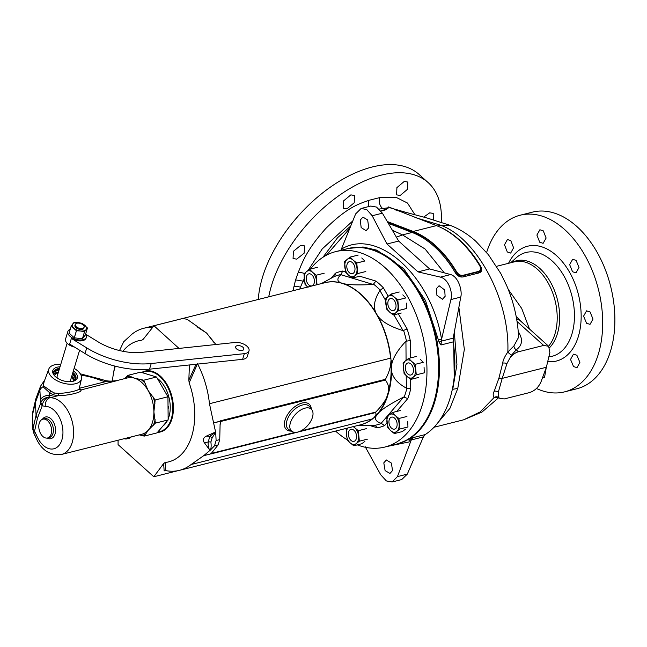 <?xml version="1.0" encoding="UTF-8"?>
<svg xmlns="http://www.w3.org/2000/svg" width="647" height="647" viewBox="0 0 647 647"><rect width="100%" height="100%" fill="white"/><g stroke="black" fill="none" stroke-linecap="round" stroke-linejoin="round"><path stroke-width="0.97" d="M396.425 237.166L402.483 234.885L412.123 232.459A101.53 64.425 75.9 0 1 455.229 272.573C457.461 276.123 460.195 277.555 463.43 276.851L478.667 273.018C481.869 272.104 482.508 269.823 480.592 266.192A1.553 0.51 -30.8 0 1 479.977 266.143L479.734 265.788C481.344 268.788 480.81 270.697 478.141 271.505L463.414 275.21L463.155 275.703L478.384 271.877C481.239 271.376 481.764 269.467 479.977 266.143A101.983 64.708 -104.1 0 0 471.145 253.179L471.145 253.179A101.983 64.708 -104.1 0 0 471.081 253.098M392.43 230.275L402.483 234.885L425.095 249.03L444.254 272.824M458.877 307.341L464.352 349.38L457.769 388.459L449.916 408.394L437.97 422.62M434 427.263L463.648 419.806L480.203 411.929L494.073 397.565C492.86 395.649 492.909 393.538 494.235 391.217L498.926 378.107L502.727 363.113C502.937 360.339 504.636 356.643 507.822 352.025C510.079 300.443 477.114 238.29 440.728 225.261L450.466 225.447C459.685 229.054 468.153 234.343 475.868 241.323L488.461 254.781L500.875 273.649L506.722 285.723C513.896 302.545 517.843 319.747 518.587 337.33L513.912 345.935L507.822 352.025A3.874 0.898 38.1 0 0 511.567 355.106L516.257 349.801A3.874 3.009 56.3 0 1 513.912 345.935M437.485 226.078L440.728 225.261L414.905 217.441M478.667 273.018A1.553 0.987 75.9 0 1 478.384 271.877L478.141 271.505M463.43 276.851A1.553 0.987 75.9 0 1 463.155 275.703C460.268 276.649 457.971 275.452 456.256 272.112A1.553 0.51 149.2 0 1 455.229 272.573M388.41 223.377L412.123 232.459A1.553 1.092 111 0 0 412.956 231.82A101.983 64.708 75.9 0 1 456.256 272.112L456.499 271.627C458.351 274.571 460.656 275.759 463.414 275.21M387.69 222.147L412.956 231.82L413.198 231.456L387.335 221.533M379.191 209.086L387.998 207.792L388.572 206.927L436.442 225.609A102.307 64.91 75.9 0 1 471.024 253.026A102.307 64.91 75.9 0 1 479.734 265.788M395.64 209.968L405.151 212.151M388.572 206.927L389.809 207.736L406.639 212.548M389.462 207.598L388.443 207.905A1.553 1.431 -142.8 0 1 387.998 207.792L385.062 209.725L380.84 210.898M388.443 207.905L385.394 209.887A1.553 1.124 -108.7 0 1 385.062 209.725L382.531 208.374A7.748 5.087 78.1 0 1 379.611 197.634L396.7 197.634L407.513 203.053L414.921 214.739M385.394 209.887L381.01 211.108M308.053 270.422L322.246 248.901L352.817 220.894M322.95 257.263L337.621 237.651L350.747 225.989M304.389 273.487A7.748 3.801 19.4 0 0 298.138 272.654C301.623 264.469 305.352 251.133 326.048 228.229C349.275 205.358 361.196 203.417 368.555 200.416L379.611 197.634M368.976 206.498A7.748 4.739 73.8 0 1 368.555 200.416M303.88 281.243L295.574 279.884L298.138 272.654M398.091 443.713L413.004 437.655L425.2 434.59A100.754 63.932 75.9 0 0 450.118 398.059A100.754 63.932 -104.1 0 0 453.094 385.329A100.754 63.932 -104.1 0 0 453.191 341.891L440.995 344.956L441.553 339.295C431.412 275.792 377.298 227.097 341.357 249.168L340.67 250.85M341.495 250.171A2.321 1.779 -118 0 0 341.357 249.168L355.648 213.89L361.091 208.488L366.72 209.531L372.179 215.758L382.409 213.187L398.665 241.072L429.648 268.942L450.636 274.554C458.731 276.851 462.459 291.344 460.753 297.086L453.215 338.155L453.191 341.883M326.339 255.258L349.776 228.391M436.442 225.609L413.198 231.456A102.307 64.91 75.9 0 1 456.499 271.627M457.769 388.459L452.754 389.284L456.919 364.601L454.323 332.121M451.396 393.433L452.326 389.365M453.094 385.329L454.251 378.544L453.579 336.157M396.902 444.02A100.754 63.932 -104.1 0 0 397.339 443.915A100.754 63.932 -104.1 0 0 434.719 401.933A100.754 63.932 -104.1 0 0 419.968 293.188A100.754 63.932 -104.1 0 0 348.191 248.488A100.754 63.932 -104.1 0 0 347.754 248.602M296.738 259.156L304.179 253.139L304.519 245.892L300.847 245.253L293.406 251.279L293.067 258.517L296.738 259.156M258.299 299.464A110.443 62.08 132 0 1 262.456 277.401A110.443 62.08 -48 0 1 334.701 184.201A110.443 62.08 -48 0 1 419.102 174.464L428.16 182.608A110.443 62.08 -48 0 1 441.214 222.196M268.731 296.844A110.443 62.08 132 0 1 271.514 285.545A110.443 62.08 -48 0 1 343.759 192.345A110.443 62.08 -48 0 1 428.16 182.608M433.28 219.762L433.231 213.397L429.665 212.855L423.712 217.085M400.21 195.451L407.497 189.296L407.828 182.033L404.221 181.459L396.918 187.606L396.603 194.868L400.21 195.451M346.849 208.868L354.208 202.778L354.516 195.491L350.86 194.876L343.5 200.966L343.193 208.245L346.849 208.868M295.574 279.884L292.986 290.746M293.835 286.904A7.748 4.408 -166 0 1 300.507 287.219M498.327 397.428L494.073 397.565A3.874 3.55 -45.3 0 1 498.724 397.646L498.271 396.433L499.347 398.204L504.215 398.948L529.432 392.608C534.802 390.861 538.7 387.173 541.135 381.528L546.359 367.27L549.877 352.566L548.664 346.274L543.674 345.433L518.457 351.774C515.238 352.688 512.351 354.839 509.796 358.244L511.567 355.106M498.271 396.433L498.352 392.114L502.201 378.374L546.359 367.27M498.926 378.107L502.201 378.374L506.981 363.533L509.796 358.244M506.981 363.533A3.874 1.569 10.2 0 0 502.727 363.113M498.352 392.114A3.874 2.483 24.6 0 0 494.235 391.217M463.648 419.806L482.055 412.01L498.724 397.646M518.457 351.774L516.257 349.801C522.08 345.611 523.043 340.039 519.153 333.1A3.874 2.847 -30.6 0 1 518.352 333.019M519.153 333.1L518.231 331.418M516.177 316.512L522.93 323.128M529.481 329.024L521.708 308.465L508.259 289.435M516.694 319.375L519.59 320.128M397.59 210.72L403 211.577L426.753 217.918L450.458 225.447M536.395 388.459A91.065 57.785 -104.1 0 0 564.613 391.856A91.065 57.785 -104.1 0 0 598.402 353.909A91.065 57.785 75.9 0 0 585.066 255.622A91.065 57.785 75.9 0 0 520.196 215.216L532.392 212.151A91.065 57.785 75.9 0 1 597.27 252.556A91.065 57.785 75.9 0 1 610.606 350.844A91.065 57.785 -104.1 0 1 576.817 388.782L564.613 391.856M542.687 377.282L544.539 377.411L546.254 367.561M576.889 355.26L573.428 354.168L570.533 359.433L573.541 366.566L577.003 367.658L579.898 362.393L576.889 355.26M486.609 252.508A91.065 57.785 75.9 0 1 520.196 215.216M590.04 311.919L586.562 310.835L583.586 316.116L586.554 323.257L590.032 324.349L593 319.06L590.04 311.919M576.121 260.393L572.668 259.301L569.651 264.599L572.538 271.756L576 272.848L579.008 267.551L576.121 260.393M543.294 230.866L539.889 229.758L536.889 235.047L539.711 242.229L543.116 243.329L546.125 238.039L543.294 230.866M510.79 240.627L507.418 239.511L504.49 244.784L507.297 251.966L510.661 253.082L513.597 247.809L510.79 240.627M440.995 344.956L439.176 342.287L425.475 300.499L403.736 268.707L376.942 250.187L363.072 247L348.191 248.488M460.753 297.086L450.894 299.569L441.553 339.295L438.375 339.869M450.894 299.569C452.997 293.738 449.18 279.253 440.405 277.126L417.978 271.877L387.003 244.008L372.179 215.758M436.401 288.651L439.07 285.723L444.707 289.985L445.12 296.334L442.443 299.262L436.919 295.283L436.401 288.651M360.29 220.02L362.918 217.109L367.682 219.964L368.725 227.776L366.089 230.696L361.155 227.55L360.29 220.02M361.091 208.488L370.715 206.061L376.514 207.064L382.409 213.187M365.191 446.721L380.727 474.793L386.364 480.931L392.122 481.983L397.444 476.604L407.303 474.122L423.405 436.887L425.2 434.59M407.303 474.122L401.706 479.573M397.444 476.604L411.298 439.928L413.004 437.655M423.405 436.887L411.298 439.928A2.321 1.1 64.9 0 0 409.963 439.038M387.31 446.438L410.667 441.602A2.321 1.771 62 0 0 408.168 439.936M392.519 470.547L389.971 473.442L385.094 470.612L383.8 462.864L386.34 459.968L391.386 463.09L392.519 470.547M453.215 338.155L441.108 341.195A2.321 0.752 -27.2 0 0 439.176 342.287M417.978 271.877L429.648 268.942M387.003 244.008L398.665 241.072M335.203 276.034L321.26 283.629M345.547 271.902L342.724 271.036L340.872 274.692C336.885 278.461 336.901 281.186 340.912 282.86L343.694 283.701C349.364 284.963 359.19 285.222 373.173 284.47L375.923 281.089L359.748 276.22M386.979 422.806L384.617 425.58L381.156 423.3C375.947 421.601 374.354 419.03 376.368 415.568L379.344 412.09A73.313 46.519 -104.1 0 0 387.229 397.161L389.041 391.152A73.313 46.519 -104.1 0 0 391.621 371.443C392.899 377.864 397.816 383.428 406.381 388.135L410.724 388.815L410.602 379.36M197.472 363.8L189.167 382.83A62.387 39.588 75.9 0 1 165.114 462.492L165.616 470.571A73.24 46.471 -104.1 0 0 179.454 470.337A73.24 46.471 -104.1 0 0 191.108 464.522L372.251 418.965L373.691 417.913L372.494 418.941A73.273 46.495 75.9 0 1 359.53 425.055M369.76 425.516L377.29 427.78L375.082 425.281L356.99 425.694M396.7 411.443L407.78 398.592L403.688 397.04C391.904 403.008 383.792 408.022 379.344 412.09M398.293 313.763L407.125 328.967L403.073 330.633C390.497 326.686 382.062 321.818 377.767 316.011L375.778 312.566C373.133 306.354 374.516 299.011 379.918 290.535L383.331 287.753L388.216 296.286M390.861 358.106L391.014 360.525L390.861 358.106A73.273 46.495 75.9 0 0 377.767 316.011M410.392 357.961L410.279 340.589L405.936 341.22C397.509 350.197 392.713 358.203 391.564 365.24A73.313 46.519 -104.1 0 0 391.265 360.444M341.195 274.474A77.325 49.059 75.9 0 0 334.734 276.415L335.405 273.236L330.989 278.347M299.836 289.023A100.754 63.932 75.9 0 1 304.203 278.962M310.455 269.063A100.754 63.932 75.9 0 1 335.704 251.626A100.754 63.932 75.9 0 1 407.481 296.334A100.754 63.932 75.9 0 1 422.232 405.071A100.754 63.932 -104.1 0 1 384.852 447.053L396.474 444.133A100.754 63.932 75.9 0 0 433.854 402.151A100.754 63.932 75.9 0 0 419.094 293.406A100.754 63.932 75.9 0 0 347.318 248.707L335.704 251.626M340.872 274.692L373.173 284.47M379.918 290.535L385.636 300.507M393.91 314.863L403.073 330.633M210.194 450.255C211.157 448.84 211.383 446.082 210.898 441.998A2.321 0.582 -3 0 0 208.172 442.006C207.978 446.106 208.633 448.881 210.129 450.328L214.513 445.807L218.144 444.893L219.737 439.612L220.109 424.028L220.991 420.841L220.085 420.898L385.475 379.304C388.92 372.785 390.715 366.962 390.853 361.835L391.014 360.525M152.619 327.422A73.24 46.471 -104.1 0 0 143.723 328.28L324.867 282.723A73.24 46.471 75.9 0 1 390.61 358.163L209.466 403.72L213.583 422.879L220.101 421.237M220.667 421.262L213.583 422.879M385.475 379.304L385.418 380.064C388.071 383.614 389.114 387.351 388.532 391.298A73.337 46.535 -104.1 0 0 390.853 361.835M220.295 422.256L220.457 421.755A1.553 0.89 -166.4 0 1 220.926 421.432L220.991 420.841M218.144 444.893L211.262 453.45A1.553 0.752 19.8 0 0 210.817 453.676L210.849 453.539M300.742 430.942L375.753 412.082C381.156 406.518 384.811 401.593 386.712 397.315L388.532 391.298A1.553 0.776 14.3 0 1 389.041 391.152M292.371 431.63A14.727 8.274 132 0 1 290.374 422.871A14.727 8.274 -48 0 1 300.701 410.012A14.727 8.274 -48 0 1 311.927 409.891A14.727 8.274 -48 0 1 312.452 417.323A14.727 8.274 132 0 1 303.508 429.276A14.727 8.274 132 0 1 292.371 431.63L289.096 429.754A15.528 8.726 132 0 1 286.985 420.518A15.528 8.726 132 0 1 297.879 406.955A15.528 8.726 132 0 1 309.711 406.834L311.927 409.891M373.691 417.913L374.055 417.469C376.044 415.536 376.505 413.918 375.422 412.6L375.753 412.082M391.621 371.443L391.564 365.24M335.567 431.08A100.754 63.932 -104.1 0 0 347.164 439.806M357.322 444.877A100.754 63.932 -104.1 0 0 384.852 447.053M114.462 367.642L114.745 366.065M119.517 350.545L123.674 341.778L132.069 334.095A73.24 46.471 -104.1 0 1 143.723 328.28M213.906 342.4L206.611 333.068L197.731 327.317M209.466 403.72A73.24 46.471 -104.1 0 0 197.739 364.18M215.88 344.503L206.611 333.068L187.347 319.448L183.182 318.389L153.962 325.74L143.302 339.182L141.798 340.225L143.674 338.704M179.017 348.418L153.962 325.74M210.898 441.998L212.135 437.873L209.879 436.353L208.172 442.006L204.306 442.677C202.592 439.928 203.247 437.76 206.272 436.159L215.686 431.945L216.106 440.526L214.513 445.807M213.615 423.033L215.58 431.929M204.306 442.677L210.008 450.361L203.676 455.698L191.108 464.522M112.449 381.026A62.387 39.588 75.9 0 1 113.249 374.734A62.387 39.588 75.9 0 1 115.287 366.202M122.89 351.281A62.387 39.588 75.9 0 1 141.798 340.225M206.272 436.159L209.879 436.353L215.686 431.945M212.135 437.873L215.694 432.059M211.011 453.895L375.422 412.6M387.229 397.161A1.553 0.865 19.4 0 0 386.712 397.315A73.337 46.535 -104.1 0 1 374.055 417.469M403.688 397.04L381.156 423.3M375.567 425.362L375.082 425.281A77.325 49.059 75.9 0 0 381.552 423.34M165.616 470.571L164.144 470.903L165.252 470.523M118.078 440.227L118.069 444.61L153.816 476.758L178.184 470.628M189.167 382.83L188.835 380.137L196.057 364.253M188.835 380.137L189.417 364.957M141.709 372.446A31.388 19.92 75.9 0 1 165.996 382.814A31.388 19.92 75.9 0 1 171.948 418.924A31.388 19.92 75.9 0 1 157.52 432.382M165.519 470.555L164.144 470.903L163.659 463.519L165.114 462.492M153.816 476.758L163.659 463.519M142.243 372.583A30.919 19.62 75.9 0 1 165.769 383.679A30.919 19.62 75.9 0 1 171.309 418.755A30.919 19.62 75.9 0 1 157.917 431.961M124.693 378.624L127.799 375.381L140.585 372.171L156.517 376.999L167.937 396.781L168.155 419.927L157.035 432.883L144.257 436.094L139.299 434.889M127.799 375.381L134.398 378.139L143.739 380.21L148.074 390.448L155.159 399.992L153.889 411.913L155.369 423.138L148.446 429.964L144.257 436.094M168.155 419.927L155.369 423.138M167.937 396.781L155.159 399.992M156.517 376.999L143.739 380.21M129.594 438.165L131.422 436.862M123.989 438.739L126.011 439.062L127.596 437.833M157.496 378.438A27.125 17.21 75.9 0 1 168.972 416.652A27.125 17.21 75.9 0 1 168.228 418.771M166.619 421.949A27.125 17.21 75.9 0 1 164.201 424.958M53.782 374.273A11.242 5.96 -163.2 0 1 58.311 372.486M71.663 376.522A11.242 5.96 -163.2 0 1 72.06 376.861A11.242 5.96 16.8 0 1 74.454 380.517M74.753 380.282A11.622 6.171 16.8 0 0 72.351 376.789A11.622 6.171 -163.2 0 0 71.744 376.271M53.661 373.909A11.622 6.171 -163.2 0 1 58.384 372.243M75.44 379.522A11.622 6.171 16.8 0 0 72.885 375.025A11.622 6.171 -163.2 0 0 72.27 374.516M53.507 372.907A11.622 6.171 -163.2 0 1 58.917 370.48M75.497 377.347A12.398 6.575 16.8 0 0 73.467 374.88A12.398 6.575 -163.2 0 0 72.415 374.031M54.663 371.055A12.398 6.575 -163.2 0 1 59.063 369.995M75.699 379.085A11.622 6.171 16.8 0 0 73.168 374.087A11.622 6.171 -163.2 0 0 72.561 373.57M53.531 372.397A11.622 6.171 -163.2 0 1 59.2 369.534M72.836 381.358A11.622 6.171 16.8 0 0 75.909 378.568A11.622 6.171 16.8 0 0 73.491 373.02A11.622 6.171 -163.2 0 0 72.876 372.502M54.663 375.875A11.622 6.171 -163.2 0 1 53.644 371.847A11.622 6.171 -163.2 0 1 59.524 368.466M73.386 370.836A12.786 6.785 -163.2 0 1 74.648 371.855A12.786 6.785 16.8 0 1 73.386 381.212A12.786 6.785 16.8 0 1 55.472 376.675A12.786 6.785 -163.2 0 1 54.283 375.446A12.786 6.785 -163.2 0 1 60.025 366.8M74.13 368.361A17.073 9.058 -163.2 0 1 77.858 371.046A17.073 9.058 -163.2 0 1 81.482 378.916A17.073 9.058 -163.2 0 1 69.641 384.213A17.073 9.058 -163.2 0 1 52.261 377.484A17.073 9.058 -163.2 0 1 48.808 369.049A17.073 9.058 -163.2 0 1 60.769 364.334M48.808 369.049L43.656 382.935L43.664 385.944L50.838 390.982A17.809 9.446 16.8 0 0 54.38 392.964L58.23 393.465C68.849 393.085 81.506 389.801 79.104 388.216M116.986 380.598L105.21 381.762L100.317 380.218A7.748 0.97 -68.7 0 1 101.239 379.288L80.285 373.812M44.125 381.69L43.05 386.76L49.544 392.64A1.553 0.647 123.5 0 0 50.838 390.982M54.38 392.964L53.394 394.791L58.165 395.681L50.029 397.727L48.541 397.395L49.698 395.721L49.544 392.64A19.361 10.271 16.8 0 0 53.394 394.791L49.698 395.721A7.748 6.454 177.2 0 0 40.397 400.218L40.769 402.911L36.062 415.269L37.518 417.962A7.675 4.472 -158.6 0 1 36.183 414.962M47.102 390.877A1.553 1.003 120.3 0 0 48.145 389.365M58.23 393.465A1.553 0.421 83.2 0 1 58.165 395.681C69.245 395.584 83.051 392.001 80.859 389.979L79.508 388.224A1.553 1.213 -21.4 0 1 79.298 388.192M45.322 406.405L42.241 405.75L37.518 417.962L34.534 431.266L36.588 435.342A21.723 13.781 -104.1 0 0 43.26 445.354A21.723 13.781 -104.1 0 0 62.913 433.927A21.723 13.781 -104.1 0 0 45.322 406.405A7.748 5.92 -90.8 0 1 50.029 397.727A29.066 18.439 -104.1 0 1 68.97 412.818A29.066 18.439 -104.1 0 1 72.254 442.346A29.066 18.439 75.9 0 1 61.473 454.461L141.742 434.274A29.066 18.439 -104.1 0 0 148.446 429.964A29.066 18.439 -104.1 0 0 152.53 422.159A29.066 18.439 75.9 0 0 153.889 411.913A29.066 18.439 75.9 0 0 148.074 390.448A29.066 18.439 75.9 0 0 134.398 378.139A29.066 18.439 75.9 0 0 127.564 377.897L116.646 380.646M32.851 429.559L32.835 426.292A7.748 6.454 -2.8 0 1 32.981 424.772L32.997 428.646A7.675 5.928 17.7 0 0 34.081 432.123L34.048 433.911L32.851 429.559L36.062 415.269L35.431 402.426A35.65 18.917 -163.2 0 1 35.69 399.482A35.65 18.917 -163.2 0 1 36.046 398.293L40.51 386.251A34.857 18.496 16.8 0 0 39.904 390.295L40.397 400.218M47.563 437.979A9.689 6.146 75.9 0 0 51.153 433.943A9.689 6.146 -104.1 0 0 49.738 423.486A9.689 6.146 -104.1 0 0 42.839 419.183A9.689 6.146 -104.1 0 0 39.241 423.227A9.689 6.146 75.9 0 0 40.664 433.676A9.689 6.146 75.9 0 0 47.563 437.979L49.366 437.526A9.689 6.146 75.9 0 0 52.965 433.49A9.689 6.146 -104.1 0 0 51.542 423.033A9.689 6.146 -104.1 0 0 44.643 418.73L42.839 419.183M34.081 432.123L34.534 431.266A7.675 4.052 13.2 0 1 33.005 428.629M81.482 378.916L79.217 388.532L79.565 389.591A1.553 1.537 -47 0 0 80.859 389.979L117.544 380.517C112.675 381.301 108.55 381.301 105.162 380.525L101.239 379.288M79.371 387.885A19.361 10.271 -163.2 0 1 79.508 388.224L105.21 381.762A7.748 0.631 -76.1 0 0 105.162 380.525M42.476 404.343C43.535 400.647 45.557 398.334 48.541 397.395C44.675 397.59 42.087 399.425 40.769 402.903A7.675 1.787 -163.8 0 0 42.476 404.343L42.241 405.75A7.675 4.076 -159.6 0 1 40.769 402.911M58.181 372.923A9.689 5.144 16.8 0 0 54.55 375.551A9.689 5.144 16.8 0 0 54.518 375.672L54.55 375.551M71.534 376.95A9.689 5.144 -163.2 0 1 73.103 381.156A9.689 5.144 -163.2 0 1 73.062 381.269L73.103 381.156M67.134 343.274L57.146 376.336A6.971 3.704 16.8 0 0 57.373 378.131M79.605 350.213L70.507 380.371A6.971 3.704 -163.2 0 1 69.326 381.738M80.123 323.395A4.65 2.467 -163.2 0 1 84.134 327.18A4.65 2.467 -163.2 0 1 79.241 328.272A4.65 2.467 16.8 0 1 75.23 324.495A4.65 2.467 16.8 0 1 80.123 323.395M85.655 333.925A9.689 5.144 -163.2 0 1 86.391 337.127L86.108 338.074A9.689 5.144 -163.2 0 1 82.792 340.629A9.689 5.144 -163.2 0 1 71.364 338.421L69.65 344.083L85.024 353.553A62.007 32.892 -163.2 0 0 149.522 369.186L242.625 359.32A9.689 5.144 -163.2 0 0 247.291 356.521L249.006 350.86A9.689 5.144 -163.2 0 1 244.331 353.658L151.228 363.525A62.007 32.892 -163.2 0 1 86.73 347.892L71.364 338.421M85.93 334.353L97.673 341.592A42.629 22.613 16.8 0 0 142.016 352.34L235.12 342.465A9.689 5.144 -163.2 0 1 245.1 344.851A9.689 5.144 -163.2 0 1 249.006 350.86M242.924 347.261A4.262 2.264 16.8 0 0 238.654 345.579A4.262 2.264 16.8 0 0 235.645 346.832A4.262 2.264 16.8 0 0 236.535 348.862A4.262 2.264 16.8 0 0 240.805 350.545A4.262 2.264 16.8 0 0 243.814 349.291A4.262 2.264 16.8 0 0 242.924 347.261M86.391 337.127A9.689 5.144 -163.2 0 1 83.075 339.683A9.689 5.144 -163.2 0 1 72.44 337.936A9.689 5.144 -163.2 0 1 67.846 331.523A9.689 5.144 -163.2 0 1 70.232 329.266M74.583 347.115A9.689 5.144 -163.2 0 1 65.565 339.077L67.846 331.523M84.134 327.18L83.851 328.126A4.65 2.467 16.8 0 1 82.258 329.355A4.65 2.467 -163.2 0 1 77.155 328.514A4.65 2.467 -163.2 0 1 74.947 325.433L75.23 324.495M74.316 337.823L76.451 330.763L80.56 330.997A7.36 3.906 16.8 0 0 86.075 329.614L84.563 331.717L82.428 338.769L85.315 335.057L87.45 327.997L86.075 329.614A7.36 3.906 16.8 0 0 84.919 325.392A7.36 3.906 16.8 0 0 78.238 322.562A7.36 3.906 16.8 0 0 72.715 323.945A7.36 3.906 16.8 0 0 73.879 328.166A7.36 3.906 16.8 0 0 80.56 330.997L84.522 331.725L82.395 338.785A8.484 4.505 -163.2 0 1 82.395 338.785L74.316 337.823A8.484 4.505 -163.2 0 1 74.268 337.807L69.075 333.132A8.484 4.505 16.8 0 0 69.075 333.132L71.202 326.048A8.484 4.505 -163.2 0 0 71.21 326.08L69.075 333.132M71.21 326.08L76.403 330.746L74.268 337.807M87.45 327.997A8.484 4.505 -163.2 0 0 87.442 327.972L82.25 323.298A8.484 4.505 -163.2 0 0 82.201 323.282L74.122 322.327A8.484 4.505 -163.2 0 0 74.081 322.335L71.202 326.048M306.508 276.439A6.203 3.931 -104.1 0 0 307.414 283.135A6.203 3.931 -104.1 0 0 311.83 285.885A6.203 3.931 -104.1 0 0 314.135 283.297A6.203 3.931 75.9 0 0 313.221 276.609A6.203 3.931 75.9 0 0 308.805 273.859A6.203 3.931 75.9 0 0 306.508 276.439M307.657 287.05A9.301 5.904 75.9 0 1 304.227 279.189A9.301 5.904 75.9 0 1 306.508 271.643L309.581 269.281A10.732 6.81 75.9 0 1 309.589 269.281L312.598 272.322A9.301 5.904 -104.1 0 0 306.508 271.643L304.009 273.851A10.732 6.81 -104.1 0 0 304.001 273.867L305.028 284.365A10.732 6.81 -104.1 0 0 305.036 284.381L308.037 287.414M317.006 284.704L316.189 275.234L324.212 273.212A10.732 6.81 -104.1 0 0 324.204 273.196L316.181 275.218A10.732 6.81 -104.1 0 0 316.181 275.218L312.598 272.322A9.301 5.904 75.9 0 1 316.415 280.547A9.301 5.904 75.9 0 1 316.06 284.939M317.612 267.268A10.732 6.81 -104.1 0 0 317.604 267.268L309.581 269.281L317.612 267.268M347.083 264.251A6.203 3.931 -104.1 0 0 347.989 270.939A6.203 3.931 -104.1 0 0 352.413 273.689A6.203 3.931 -104.1 0 0 354.71 271.109A6.203 3.931 75.9 0 0 353.804 264.413A6.203 3.931 75.9 0 0 349.388 261.663A6.203 3.931 75.9 0 0 347.083 264.251M348.62 275.226A9.301 5.904 -104.1 0 0 354.71 275.905L352.211 278.121L348.62 275.226A9.301 5.904 75.9 0 1 344.802 266.993A9.301 5.904 75.9 0 1 347.083 259.447L350.156 257.094A10.732 6.81 75.9 0 1 350.164 257.094L353.173 260.134A9.301 5.904 -104.1 0 0 347.083 259.447L344.584 261.663A10.732 6.81 -104.1 0 0 344.584 261.679L345.603 272.177A10.732 6.81 -104.1 0 0 345.611 272.185L348.62 275.226M353.173 260.134A9.301 5.904 75.9 0 1 356.99 268.359A9.301 5.904 75.9 0 1 354.71 275.905L357.783 273.552A10.732 6.81 -104.1 0 0 357.791 273.535L356.764 263.038A10.732 6.81 -104.1 0 0 356.756 263.022L353.173 260.134M352.211 278.121A10.732 6.81 75.9 0 1 352.203 278.121L360.233 276.099M357.783 273.552L365.806 271.53A10.732 6.81 -104.1 0 0 365.806 271.522L357.791 273.535M361.77 257.967L364.779 261.008A10.732 6.81 -104.1 0 0 364.779 261.008L356.756 263.022M358.187 255.08A10.732 6.81 -104.1 0 0 358.179 255.072L350.156 257.094L358.187 255.08M364.787 261.024L356.764 263.038M388.119 301.162A6.203 3.931 -104.1 0 0 389.025 307.851A6.203 3.931 -104.1 0 0 393.441 310.6A6.203 3.931 -104.1 0 0 395.746 308.021A6.203 3.931 75.9 0 0 394.84 301.332A6.203 3.931 75.9 0 0 390.416 298.574A6.203 3.931 75.9 0 0 388.119 301.162M389.656 312.137A9.301 5.904 -104.1 0 0 395.746 312.816L393.247 315.032L389.656 312.137A9.301 5.904 75.9 0 1 385.838 303.912A9.301 5.904 75.9 0 1 388.119 296.358L391.192 294.005A10.732 6.81 75.9 0 1 391.2 294.005L394.209 297.046A9.301 5.904 -104.1 0 0 388.119 296.358L385.62 298.574A10.732 6.81 -104.1 0 0 385.62 298.59L386.639 309.088A10.732 6.81 -104.1 0 0 386.647 309.104L389.656 312.137M394.209 297.046A9.301 5.904 75.9 0 1 398.026 305.271A9.301 5.904 75.9 0 1 395.746 312.816L398.819 310.463A10.732 6.81 -104.1 0 0 398.819 310.447L397.8 299.949A10.732 6.81 -104.1 0 0 397.792 299.933L394.209 297.046M393.247 315.032A10.732 6.81 75.9 0 1 393.239 315.032L401.269 313.011M406.623 303.111L406.842 308.433L398.819 310.447M398.819 310.463L406.842 308.449A10.732 6.81 -104.1 0 0 406.842 308.433M402.806 294.878L405.815 297.919L397.792 299.933M397.8 299.949L405.823 297.935A10.732 6.81 -104.1 0 0 405.815 297.919M399.223 291.991A10.732 6.81 -104.1 0 0 399.215 291.991L391.192 294.005L399.223 291.991M405.572 365.555A6.203 3.931 -104.1 0 0 406.486 372.243A6.203 3.931 -104.1 0 0 410.902 375.001A6.203 3.931 -104.1 0 0 413.198 372.413A6.203 3.931 75.9 0 0 412.293 365.725A6.203 3.931 75.9 0 0 407.877 362.975A6.203 3.931 75.9 0 0 405.572 365.555M407.109 376.53A9.301 5.904 -104.1 0 0 413.198 377.217L410.708 379.425A10.732 6.81 75.9 0 1 410.691 379.425L407.109 376.53A9.301 5.904 75.9 0 1 403.291 368.305A9.301 5.904 75.9 0 1 405.572 360.759L408.645 358.398A10.732 6.81 75.9 0 1 408.661 358.398L411.67 361.438A9.301 5.904 -104.1 0 0 405.572 360.759L403.073 362.967A10.732 6.81 -104.1 0 0 403.073 362.983L404.092 373.481A10.732 6.81 -104.1 0 0 404.1 373.497L407.109 376.53M411.67 361.438A9.301 5.904 75.9 0 1 415.479 369.663A9.301 5.904 75.9 0 1 413.198 377.217L416.272 374.856A10.732 6.81 -104.1 0 0 416.28 374.839L415.261 364.342A10.732 6.81 -104.1 0 0 415.253 364.326L411.67 361.438M424.076 367.504L424.303 372.826A10.732 6.81 -104.1 0 0 424.303 372.826L416.28 374.839L424.295 372.842M420.267 359.271L423.275 362.312A10.732 6.81 -104.1 0 0 423.275 362.312L415.253 364.326L423.275 362.328M416.684 356.384A10.732 6.81 -104.1 0 0 416.668 356.384L408.645 358.398L416.684 356.384M418.722 377.411L410.708 379.425M389.227 419.709A6.203 3.931 -104.1 0 0 390.133 426.397A6.203 3.931 -104.1 0 0 394.549 429.155A6.203 3.931 -104.1 0 0 396.854 426.567A6.203 3.931 75.9 0 0 395.94 419.879A6.203 3.931 75.9 0 0 391.524 417.129A6.203 3.931 75.9 0 0 389.227 419.709M390.756 430.684A9.301 5.904 -104.1 0 0 396.854 431.363L394.355 433.579L390.756 430.684A9.301 5.904 75.9 0 1 386.946 422.459A9.301 5.904 75.9 0 1 389.227 414.913L392.3 412.551A10.732 6.81 75.9 0 1 392.308 412.551L395.317 415.592A9.301 5.904 -104.1 0 0 389.227 414.913L386.728 417.121A10.732 6.81 -104.1 0 0 386.72 417.137L387.747 427.635A10.732 6.81 -104.1 0 0 387.747 427.651L390.756 430.684M395.317 415.592A9.301 5.904 75.9 0 1 399.126 423.817A9.301 5.904 75.9 0 1 396.854 431.363L399.927 429.01A10.732 6.81 -104.1 0 0 399.927 428.993L398.908 418.496A10.732 6.81 -104.1 0 0 398.9 418.48L395.317 415.592M394.355 433.579A10.732 6.81 75.9 0 1 394.338 433.579L402.377 431.565L405.451 429.204M407.731 421.658L407.95 426.98A10.732 6.81 -104.1 0 0 407.95 426.98L399.927 428.993L407.95 426.996M406.931 416.482A10.732 6.81 -104.1 0 0 406.923 416.466L398.9 418.48L406.931 416.482M392.308 412.551L400.331 410.538A10.732 6.81 -104.1 0 0 400.315 410.538L392.3 412.551M348.644 431.897A6.203 3.931 -104.1 0 0 349.558 438.593A6.203 3.931 -104.1 0 0 353.974 441.343A6.203 3.931 -104.1 0 0 356.271 438.763A6.203 3.931 75.9 0 0 355.365 432.067A6.203 3.931 75.9 0 0 350.949 429.317A6.203 3.931 75.9 0 0 348.644 431.897M347.496 428.079L346.153 429.317A10.732 6.81 -104.1 0 0 346.145 429.325L347.164 439.823A10.732 6.81 -104.1 0 0 347.172 439.839L350.181 442.88A9.301 5.904 -104.1 0 0 356.271 443.559L353.78 445.767A10.732 6.81 75.9 0 1 353.763 445.767L350.181 442.88A9.301 5.904 75.9 0 1 346.371 434.647A9.301 5.904 75.9 0 1 347.803 427.999M353.464 426.575L354.742 427.78A9.301 5.904 -104.1 0 0 353.1 426.672M354.742 427.78A9.301 5.904 75.9 0 1 358.551 436.013A9.301 5.904 75.9 0 1 356.271 443.559L359.344 441.205A10.732 6.81 -104.1 0 0 359.352 441.189L358.333 430.692A10.732 6.81 -104.1 0 0 358.325 430.676L354.742 427.78M359.344 441.205L367.367 439.184A10.732 6.81 -104.1 0 0 367.375 439.167L359.352 441.189M358.333 430.692L366.348 428.67A10.732 6.81 -104.1 0 0 366.348 428.654L358.325 430.676M364.868 441.4L361.794 443.753L353.78 445.767M480.592 266.192A101.53 64.425 -104.1 0 0 440.065 227.146M517.042 321.478L543.674 345.433M496.589 266.313L514.389 261.833A47.28 29.997 75.9 0 1 548.066 282.812A47.28 29.997 75.9 0 1 554.989 333.836A47.28 29.997 75.9 0 1 548.599 346.226M512.133 262.399A47.805 30.336 75.9 0 1 548.696 279.124A47.805 30.336 75.9 0 1 557.423 333.593A47.805 30.336 75.9 0 1 549.635 347.601M510.701 262.763L516.136 257.854A53.515 33.959 75.9 0 1 559.712 269.411A53.515 33.959 75.9 0 1 571.94 333.989A53.515 33.959 75.9 0 1 548.85 356.845M508.542 263.305A59.192 37.558 75.9 0 1 559.501 258.541A59.192 37.558 75.9 0 1 578.386 336.383A59.192 37.558 75.9 0 1 547.71 361.616M440.405 277.126L450.636 274.554M323.807 282.99A73.273 46.495 75.9 0 1 340.912 282.86M373.917 417.897A73.313 46.519 -104.1 0 0 376.368 415.568M406.874 388.232A77.325 49.059 75.9 0 1 404.27 396.862M403.655 330.657A77.325 49.059 75.9 0 1 406.437 340.92M343.694 283.701A73.273 46.495 75.9 0 1 375.778 312.566M373.772 284.34A77.325 49.059 75.9 0 1 380.307 290.22M342.724 271.036A80.309 50.959 -104.1 0 0 335.405 273.236M383.331 287.753A80.309 50.959 -104.1 0 0 375.923 281.089M410.279 340.589A80.309 50.959 -104.1 0 0 407.125 328.967M407.78 398.592A80.309 50.959 -104.1 0 0 409.389 393.829A80.309 50.959 -104.1 0 0 410.724 388.815M220.101 424.756L220.926 421.432L385.418 380.064M211.262 453.45L295.105 432.358M311.272 408.985A17.048 9.584 132 0 0 299.65 403.849A17.048 9.584 132 0 0 285.052 420.097A17.048 9.584 132 0 0 291.401 431.072M405.936 341.22L406.073 360.355M406.219 375.705L406.381 388.135M377.29 427.78A80.309 50.959 -104.1 0 0 384.617 425.58M219.737 439.612L216.106 440.526M210.825 453.846L203.781 455.617M203.676 455.698L210.194 454.048M372.494 418.941A1.553 1.148 -128.3 0 0 372.251 418.965A73.24 46.471 75.9 0 1 360.597 424.78L179.454 470.337M141.499 435.399A30.215 19.167 -104.1 0 0 145.753 434.121M125.801 377.484A30.215 19.167 75.9 0 1 130.055 376.206M140.981 379.514A30.215 19.167 75.9 0 1 145.284 383.388M153.113 396.943A30.215 19.167 75.9 0 1 154.94 403.696M155.086 419.563A30.215 19.167 75.9 0 1 153.371 425.241M168.495 406.324A27.125 17.21 75.9 0 1 168.527 408.136M100.317 380.218A45.719 24.254 16.8 0 0 81.037 375.195M32.981 424.772L32.487 414.856L35.431 402.426L39.904 390.295A7.748 6.454 177.2 0 1 43.05 386.76A1.553 1.351 157.5 0 0 43.664 385.944M36.588 435.342A7.748 1.229 158.3 0 0 35.415 436.612C40.874 449.811 49.568 455.755 61.473 454.461M47.085 438.068A11.161 7.077 75.9 0 0 55.027 434.008A11.161 7.077 -104.1 0 0 51.865 419.766A11.161 7.077 -104.1 0 0 42.37 419.337M35.981 415.609A7.675 3.639 12.6 0 0 37.518 417.962M32.835 426.292L32.35 416.377A7.748 6.454 -2.8 0 1 32.487 414.856A34.857 18.496 -163.2 0 1 32.746 411.977L35.69 399.482M86.73 347.892L85.024 353.553M151.228 363.525L149.522 369.186M244.331 353.658L242.625 359.32M398.835 443.535L397.339 443.915M498.926 396.886L497.955 397.355L499.371 398.228M519.533 320.079L548.664 346.274M392.147 481.975L401.747 479.564M113.249 374.734L114.479 367.553M129.635 438.148L126.044 439.054M44.756 379.983L40.51 386.251M34.048 433.911L35.415 436.612M32.35 416.377L32.746 411.977"/></g></svg>
